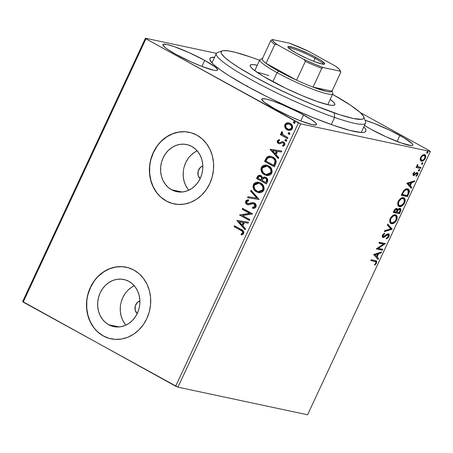 <?xml version="1.0" encoding="UTF-8"?>
<svg xmlns="http://www.w3.org/2000/svg" width="453" height="453" viewBox="0 0 453 453"><rect width="100%" height="100%" fill="white"/><g stroke="black" fill="none" stroke-linecap="round" stroke-linejoin="round"><path stroke-width="0.68" d="M363.833 126.846A86.013 10.753 -155 0 1 364.648 132.146A86.013 10.753 -155 0 1 246.721 86.087L267.751 97.089L290.52 107.899L313.057 117.582L333.431 125.311L349.88 130.419L360.996 132.463L363.329 132.423L364.942 132.021L365.809 131.268L365.928 130.158L365.294 128.709L363.833 126.846M108.68 324.705L119.173 326.941L108.68 324.705L105.249 322.287L102.338 319.133L100.056 315.362L98.499 311.115L97.718 306.562L97.746 301.868L98.584 297.225L100.198 292.802L102.525 288.776L105.475 285.294L108.941 282.496L112.78 280.492L116.851 279.348L120.996 279.122L125.056 279.812L128.873 281.392A24.083 21.002 102 0 1 138.499 310.424A24.083 21.002 102 0 1 113.76 326.602A24.083 21.002 102 0 1 108.68 324.705A24.083 21.002 102 0 1 99.054 295.679A24.083 21.002 102 0 1 123.794 279.495A24.083 21.002 102 0 1 128.873 281.392L132.304 283.81L135.215 286.964L137.497 290.735L139.054 294.982L139.835 299.541L139.807 304.229L138.969 308.872L137.355 313.295L135.028 317.327L132.078 320.803L128.612 323.601L124.773 325.605L120.702 326.749L116.557 326.975L112.497 326.29L108.68 324.705M171.602 189.767L182.095 192.004L171.602 189.767L168.171 187.355L165.26 184.201L162.978 180.424L161.421 176.183L160.639 171.625L160.668 166.936L161.506 162.287L163.12 157.865L165.447 153.839L168.397 150.356L171.863 147.565L175.702 145.555L179.773 144.416L183.918 144.184L187.978 144.875L191.795 146.461A24.083 21.002 102 0 1 201.421 175.487A24.083 21.002 102 0 1 176.681 191.67A24.083 21.002 102 0 1 171.602 189.767A24.083 21.002 102 0 1 161.976 160.741A24.083 21.002 102 0 1 186.715 144.558A24.083 21.002 102 0 1 191.795 146.461L195.226 148.873L198.137 152.027L200.419 155.798L201.976 160.045L202.757 164.603L202.729 169.292L201.891 173.941L200.277 178.363L197.95 182.389L195 185.866L191.534 188.663L187.695 190.673L183.624 191.812L179.479 192.044L175.419 191.353L171.602 189.767M189.28 132.304A36.602 31.92 -78 0 0 151.715 156.931A36.602 31.92 -78 0 0 166.353 201.024L166.177 200.985A36.602 31.92 102 0 1 151.545 156.874A36.602 31.92 102 0 1 189.15 132.282A36.602 31.92 102 0 1 196.868 135.164L191.064 132.757L184.898 131.71L178.595 132.061L172.412 133.794L166.574 136.846L161.313 141.093L156.823 146.381L153.29 152.502L150.838 159.224L149.564 166.285L149.518 173.414L150.707 180.334L153.074 186.789L156.54 192.525L160.962 197.315L166.177 200.985L171.981 203.391L178.148 204.445L184.45 204.093L190.634 202.361L196.472 199.309L201.738 195.056L206.223 189.773L209.756 183.652L212.208 176.93L213.482 169.869L213.527 162.74L212.338 155.815L209.971 149.365L206.506 143.629L202.083 138.833L196.868 135.164A36.602 31.92 102 0 1 211.5 179.28A36.602 31.92 102 0 1 173.895 203.873A36.602 31.92 102 0 1 166.177 200.985L166.353 201.024A36.602 31.92 -78 0 0 174.037 203.901M126.359 267.242A36.602 31.92 -78 0 0 88.794 291.868A36.602 31.92 -78 0 0 103.431 335.962L103.256 335.922A36.602 31.92 102 0 1 88.624 291.806A36.602 31.92 102 0 1 126.228 267.213A36.602 31.92 102 0 1 133.946 270.101L128.148 267.695L121.976 266.647L115.674 266.993L109.49 268.731L103.652 271.777L98.392 276.03L93.901 281.319L90.368 287.44L87.916 294.156L86.642 301.217L86.602 308.346L87.786 315.271L90.153 321.726L93.618 327.457L98.041 332.253L103.256 335.922L109.06 338.329L115.226 339.376L121.529 339.031L127.712 337.298L133.55 334.246L138.816 329.994L143.301 324.705L146.834 318.584L149.286 311.868L150.56 304.807L150.606 297.678L149.416 290.752L147.049 284.297L143.584 278.567L139.162 273.771L133.946 270.101A36.602 31.92 102 0 1 148.578 314.218A36.602 31.92 102 0 1 110.974 338.81A36.602 31.92 102 0 1 103.256 335.922L103.431 335.962A36.602 31.92 -78 0 0 111.115 338.838M204.756 60.419A30.198 3.777 -155 0 1 217.666 70.102A30.198 3.777 -155 0 1 175.849 54.264L191.223 61.919L201.636 66.314L213.595 70.187L215.968 70.543L217.349 70.391L217.7 69.734L215.26 67.038L204.756 60.419L189.377 52.763L174.309 46.648L167.01 44.49L163.25 44.292L162.904 44.949L165.345 47.644L168.035 49.581L175.849 54.264A30.198 3.777 -155 0 1 162.933 44.581A30.198 3.777 -155 0 1 204.756 60.419L201.947 66.432L204.756 60.419M399.925 135.447A30.198 3.777 -155 0 1 412.842 145.13A30.198 3.777 -155 0 1 371.018 129.292L386.398 136.948L401.46 143.063L411.137 145.572L412.524 145.419L412.87 144.762L412.162 143.635L404.195 137.899L389.914 130.3L374.133 123.397L365.033 120.249A30.198 3.777 -155 0 1 399.925 135.447L397.122 141.466L399.925 135.447M303.572 114.926A30.198 3.777 -155 0 1 316.488 124.609A30.198 3.777 -155 0 1 274.665 108.771L290.045 116.427L300.458 120.821L312.411 124.694L316.171 124.898L316.517 124.241L315.809 123.108L311.387 119.609L298.754 112.361L282.87 104.937L273.131 101.155L265.826 98.997L262.072 98.799L261.721 99.456L264.161 102.152L274.665 108.771A30.198 3.777 -155 0 1 261.755 99.088A30.198 3.777 -155 0 1 303.572 114.926L300.769 120.94L303.572 114.926M177.938 387.162L300.713 123.873L430.35 151.489L307.576 414.778L177.938 387.162L23.188 302.1L145.962 38.816L298.425 122.91L175.651 386.199L22.65 301.511L145.424 38.222L22.65 301.511L23.188 302.1L145.962 38.816L145.424 38.222L216.392 53.341L145.424 38.222L145.962 38.816L300.713 123.873L298.425 122.91L175.651 386.199L177.938 387.162L307.576 414.778L430.35 151.489L300.713 123.873L177.938 387.162M420.293 159.926L420.746 160.747L421.902 161.166L424.427 159.75L425.758 156.897L425.214 154.983L424.297 154.598L423.062 154.841L421.047 156.676L420.208 159.411L421.483 161.126C422.74 161.421 424.014 160.498 425.305 158.369C426.058 156.121 425.792 154.875 424.512 154.632L422.519 155.153L420.667 157.378L420.293 159.926M420.543 168.397L420.956 167.508L417.74 166.511L417.581 164.354L416.941 165.538L417.134 166.693L416.471 166.557L416.058 167.44L420.543 168.397L416.143 167.265L420.543 168.397L420.956 167.508L417.977 166.721L417.581 164.354L417.111 164.994L417.134 166.693L416.471 166.557L416.058 167.44L420.543 168.397M413.9 174.609L413.697 173.624L413.221 173.363L413.697 173.624L414.693 172.593L414.155 172.293L414.693 172.593L414.552 171.987L413.034 173.759L413.142 175.322L414.331 175.362L416.233 173.652L416.987 173.499L417.179 174.45L416.047 175.809L416.228 176.404L417.683 174.711L417.904 173.205L417.071 172.542L414.404 174.484L413.714 174.513L413.742 173.533L414.693 172.593L414.552 171.987L413.119 173.561L413.51 175.504L414.331 175.362L416.347 173.578L417.003 173.51L416.307 173.148L416.868 173.459L417.088 174.694L416.047 175.809L416.228 176.404L417.683 174.711C418.125 173.425 417.983 172.712 417.258 172.565L416.432 172.712L413.9 174.609L413.221 174.258L413.13 173.312M408.634 193.924L409.416 191.664L409.201 189.994L408.221 189.043L406.403 188.878L403.833 190.526L401.256 195.294L407.389 196.602L408.634 193.924L408.068 193.618L408.634 193.924L408.385 189.122L407.706 188.878C406.511 188.476 405.129 189.133 403.572 190.855L401.256 195.294L407.389 196.602L408.634 193.924M399.399 213.731L400.877 210.249L400.746 208.907L399.999 208.34L398.855 208.578L397.587 209.824L397.122 208.607L395.758 208.635L394.614 209.711L393.266 212.423L399.399 213.731L393.351 212.253L399.399 213.731L400.475 211.426C401.165 209.597 401.007 208.567 399.999 208.34L397.587 209.824L396.783 208.465C395.814 208.272 394.891 209.054 394.031 210.798L393.266 212.423L399.399 213.731M392.168 229.241L387.83 224.093L387.377 225.056L390.724 228.85L384.767 230.662L384.314 231.625L392.168 229.241L391.607 228.929L384.58 231.064L391.607 228.929L392.168 229.241L387.83 224.093L387.377 225.056L390.724 228.85L384.767 230.662L384.314 231.625L392.168 229.241M382.802 249.32L378.244 248.352L385.492 243.561L379.359 242.259L378.946 243.142L383.515 244.116L376.262 248.901L382.389 250.209L382.802 249.32L378.244 248.352L385.492 243.561L379.359 242.259L378.946 243.142L383.515 244.116L376.262 248.901L382.389 250.209L382.802 249.32M374.897 261.438L376.058 262.191L375.741 263.301L374.557 264.603L374.818 265.152L376.539 263.131L376.624 261.081L371.234 259.682L370.82 260.571L375.735 261.698L375.905 263.006L374.557 264.603L374.818 265.152L376.539 263.131L376.392 260.9L371.234 259.682L370.82 260.571L374.897 261.438M373.64 254.512L378.051 259.512L378.504 258.55L377.089 256.947L378.595 253.708L381.115 252.944L381.562 251.981L373.64 254.512L378.051 259.512L378.504 258.55L377.089 256.947L378.595 253.708L381.115 252.944L381.562 251.981L373.64 254.512M387.723 234.541L388.261 236.506L386.398 238.097L386.375 238.878L388.917 236.579L389.269 235.039L388.538 233.833L387.038 234.127L383.47 236.63L382.972 236.217L383.023 235.549L384.631 233.912L384.574 233.142L384.308 233.289L382.502 235.147L382.207 236.189L382.53 237.287L383.963 237.332L387.808 234.66L388.419 235.05L388.402 236.155L387.842 237.134L386.398 238.097L386.375 238.878L388.368 237.474L388.917 236.579L388.363 236.268L388.917 236.579C389.484 234.931 389.308 234.003 388.397 233.793L384.404 236.251L383.363 236.613L382.638 236.245M390.316 223.227L392.723 223.165L394.931 221.483L390.837 223.408L391.403 223.72C393.13 224.133 394.886 222.876 396.669 219.954L396.12 219.648L396.669 219.954L396.143 215.084L395.503 214.852C393.765 214.416 391.992 215.685 390.192 218.652L390.763 223.482L392.609 223.703L394.727 222.553L396.12 220.956L397.071 218.912L397.27 217.072L396.488 215.328L395.503 214.852L393.606 215.079L392.151 216.013L390.746 217.633L389.705 220.09L389.914 222.576L391.403 223.72L390.514 223.312M398.306 206.098L400.712 206.036L402.915 204.354L398.827 206.274L399.393 206.585C401.12 206.998 402.876 205.747 404.659 202.825L404.104 202.519L404.659 202.825L404.133 197.955L403.493 197.718C401.749 197.287 399.982 198.55 398.181 201.517L398.753 206.347L400.599 206.574L402.717 205.424L404.104 203.827L405.056 201.783L405.254 199.943L404.472 198.193L403.493 197.718L401.596 197.95L400.141 198.884L398.736 200.503L397.694 202.961L397.904 205.447L399.393 206.585L398.504 206.183M406.834 183.335L411.245 188.329L411.692 187.366L410.282 185.764L411.788 182.531L414.308 181.766L414.755 180.798L406.902 183.188L411.245 188.329L411.692 187.366L410.282 185.764L411.788 182.531L414.308 181.766L414.755 180.798L406.834 183.335M418.799 171.109L419.597 170.588L419.574 169.66L418.832 169.954L418.549 170.855L418.799 171.109L419.654 170.481L419.489 169.632L418.634 170.26L418.697 171.07M421.97 164.314L422.825 163.686L422.655 162.837L421.998 163.159L421.715 164.06L421.97 164.314L422.825 163.686L422.655 162.837L421.8 163.471L421.862 164.275M427.134 153.239L427.989 152.61L427.819 151.761L427.162 152.083L426.879 152.984L427.134 153.239L427.989 152.61L427.819 151.761L426.964 152.395L427.032 153.199M429.812 150.9L360.197 112.497L429.812 150.9M288.618 130.396L287.474 129.932L284.96 127.582L285.877 128.918L287.445 130.022L290.52 130.294L291.59 129.7L292.508 128.273L292.678 127.038L292.23 125.498L291.341 124.247L289.45 123.035L287.955 122.74L286.16 123.148L284.88 124.535L284.592 126.353L285.311 127.655L285.231 124.609L284.88 124.535L284.96 127.582L287.123 129.858L288.436 130.362L292.355 128.658C292.944 126.234 292.208 124.467 290.152 123.358L287.179 122.803L284.88 124.535L287.179 122.803L288.952 122.876M287.542 138.629L287.955 137.746L282.695 134.49L282.1 133.425L282.462 132.457L281.891 131.613L281.573 131.829L281.222 133.04L281.8 134.348L280.735 133.76L280.322 134.649L287.542 138.629L287.955 137.746L283.114 134.903L281.891 131.613L281.33 132.151L281.8 134.348L280.735 133.76L280.322 134.649L287.542 138.629M279.365 143.765L278.442 143.448L279.688 143.782L282.355 142.718L283.493 142.961L284.235 144.433L283.142 142.888L284.15 144.683L283.572 145.26L282.825 145.481L284.15 144.683L283.799 144.609L282.474 145.407L282.904 146.285L284.733 145C285.09 143.618 284.682 142.61 283.516 141.982L282.264 141.653L280.073 142.74L280.73 142.219L279.92 142.769L278.816 142.542L278.244 141.149L279.535 140.436L279.156 139.575L277.196 141.126L277.57 142.701L279.042 143.697L280.073 143.726L282.355 142.718L283.516 143.176L283.799 144.609L282.474 145.407L282.904 146.285L284.586 145.271L284.694 143.199L283.872 142.208L282.593 141.67L279.722 142.667L278.657 142.44L278.176 141.359L279.535 140.436L279.156 139.575L277.332 140.719L279.507 139.649M275.639 164.162L276.245 161.449L275.498 159.45L273.725 157.621L270.86 156.296L269.156 156.166L267.117 156.965L264.507 161.387L274.393 166.84L275.639 164.162C276.715 160.889 275.792 158.533 272.882 157.095L270.747 156.268L266.959 157.1L264.507 161.387L274.393 166.84L275.639 164.162M266.404 183.969L267.785 180.068L267.253 178.59L265.939 177.4L264.218 177.004L262.564 177.825L261.534 175.974L259.416 175.175L257.916 175.855L256.523 178.516L266.404 183.969L267.48 181.664C268.08 179.733 267.564 178.312 265.939 177.4L265.05 177.061L262.564 177.825L260.968 175.583L260.073 175.243L257.281 176.891L256.523 178.516L266.404 183.969M259.173 199.473L251.081 190.186L250.634 191.149L256.823 198.086L248.018 196.749L247.57 197.718L259.173 199.473L251.081 190.186L250.634 191.149L256.823 198.086L248.018 196.749L247.57 197.718L259.173 199.473M249.807 219.558L242.457 215.503L252.491 213.799L242.61 208.346L242.196 209.235L249.569 213.301L239.512 214.994L249.393 220.447L249.807 219.558L242.457 215.503L252.4 213.997L242.61 208.346L242.196 209.235L249.569 213.301L239.512 214.994L249.393 220.447L249.807 219.558M240.645 230.288L242.123 231.228L242.712 232.236L242.44 233.204L240.934 234.15L241.483 235.016L242.706 234.507L243.64 233.471L243.839 232.083L243.238 230.894L234.484 225.775L234.071 226.659L240.645 230.288C241.981 230.685 242.638 231.562 242.621 232.921L240.934 234.15L241.483 235.016L243.64 233.471C243.946 231.432 243.119 230.09 241.16 229.456L234.484 225.775L234.071 226.659L234.422 226.738L234.79 225.945L234.422 226.738L240.645 230.288M236.896 220.605L245.056 229.75L245.503 228.782L242.887 225.854L244.399 222.616L248.119 223.182L248.567 222.219L236.964 220.458L245.056 229.75L245.503 228.782L242.887 225.854L244.399 222.616L248.119 223.182L248.567 222.219L236.896 220.605M256.019 206.919L255.962 204.603L254.478 203.012L252.457 202.616L247.734 203.703L246.664 202.802L246.568 201.97L247.044 201.234L248.652 200.855L248.369 199.83L246.857 200.067L245.758 200.939L245.702 203.12L247.412 204.648L249.048 204.784L252.944 203.646L254.597 204.32L255.101 205.288L254.977 206.426L253.844 207.242L252.485 207.321L252.649 208.318L254.977 208.006L256.019 206.919C256.466 205.147 255.956 203.844 254.478 203.012L253.595 202.684L247.921 203.754L247.378 203.55L246.664 201.698L248.652 200.855L248.369 199.83L245.656 201.132C245.266 202.661 245.719 203.771 247.004 204.462L248.72 204.835L252.944 203.646L254.054 203.89L254.977 206.426L252.485 207.321L252.649 208.318C254.037 208.595 255.164 208.131 256.019 206.919M258.589 192.655L256.545 191.902L259.416 192.746L261.421 192.446L263.17 191.251L264.122 189.201L263.952 186.959L262.972 185.022L259.711 182.576L257.74 182.146L255.713 182.446L253.952 183.669L253.142 185.169L253.017 187.197L253.623 188.992L255.282 191.03L256.896 191.976C254.048 190.487 252.984 188.063 253.703 184.711L253.352 184.637C252.632 187.989 253.697 190.407 256.545 191.902L258.408 192.616L263.771 190.294C264.529 186.942 263.482 184.513 260.634 183.012L258.68 182.259L253.352 184.637L258.856 182.304M266.574 175.521L264.535 174.767L267.406 175.617L269.41 175.317L271.16 174.116L272.111 172.072L271.942 169.824L270.962 167.893L267.7 165.447L265.724 165.011L263.703 165.317L261.942 166.54L261.132 168.04L260.962 169.745L261.613 171.857L263.272 173.901L264.886 174.841C262.038 173.352 260.973 170.934 261.687 167.582L261.336 167.502C260.622 170.86 261.687 173.278 264.535 174.767L266.392 175.487L271.76 173.165C272.513 169.813 271.472 167.384 268.618 165.883L266.664 165.13L261.336 167.502L266.84 165.169M270.09 149.428L278.25 158.567L278.697 157.604L276.081 154.671L277.593 151.438L281.307 151.998L281.76 151.036L270.158 149.275L278.25 158.567L278.697 157.604L276.081 154.671L277.593 151.438L281.307 151.998L281.76 151.036L270.09 149.428M286.007 141.183L285.537 141.053L286.477 141.042L286.777 140.407L286.081 139.507L285.288 139.581L284.988 140.22L285.888 141.126L285.413 139.937L285.062 139.858L285.537 141.053L286.183 141.24M289.178 134.388L288.708 134.258L289.648 134.252L289.943 133.612L289.246 132.712L288.453 132.791L288.153 133.431L289.059 134.331L288.578 133.142L288.227 133.069L288.708 134.258L289.348 134.445M294.342 123.312L293.872 123.182L294.812 123.176L295.107 122.537L294.41 121.636L293.618 121.715L293.317 122.355L294.224 123.256L293.742 122.067L293.391 121.993L293.872 123.182L294.518 123.369M214.779 57.248L210.832 57.69L209.966 58.448L209.847 59.553L211.857 62.774L213.969 64.858L220.3 69.87L229.229 75.838L246.721 86.087A86.013 10.753 -155 0 1 209.982 60.023A86.013 10.753 -155 0 1 214.563 57.242M364.489 125.447L371.018 129.292A30.198 3.777 -155 0 1 364.489 125.447M247.519 86.155A82.35 10.294 25 0 0 245.362 85.334M122.151 266.681L115.849 267.032L109.666 268.765L103.828 271.817L98.567 276.07M94.077 281.353L90.543 287.474L88.092 294.195M86.817 301.256L86.772 308.385L87.961 315.311L90.328 321.76L93.794 327.496M98.216 332.292L103.431 335.962L109.235 338.368M185.073 131.749L178.771 132.095L172.587 133.828L166.749 136.88L161.489 141.132M156.998 146.421L153.465 152.542L151.013 159.258M149.739 166.319L149.694 173.448L150.883 180.373L153.25 186.829L156.715 192.559M161.138 197.355L166.353 201.024L172.157 203.431M190.996 155.175L194.462 152.378L197.185 150.849A24.083 21.002 -78 0 0 188.81 190.192M188.046 158.652L185.719 162.678L184.105 167.1M183.267 171.749L183.239 176.438L184.02 180.996L185.577 185.243L187.859 189.014M200.186 178.776L198.137 175.379L198.159 171.155L200.254 167.531L202.831 165.94A7.322 6.382 102 0 0 198.052 171.596A7.322 6.382 102 0 0 200.113 178.709M128.074 290.107L131.54 287.31L134.269 285.786A24.083 21.002 -78 0 0 125.889 325.129M125.124 293.589L122.797 297.615L121.183 302.038M120.345 306.681L120.317 311.375L121.098 315.928L122.655 320.175L124.937 323.946M137.265 313.714L135.215 310.316L135.237 306.092L137.333 302.468L139.909 300.877A7.322 6.382 102 0 0 135.13 306.534A7.322 6.382 102 0 0 137.191 313.646M241.738 234.937L240.934 234.15L242.972 232.995C242.989 231.642 242.332 230.758 240.996 230.362L242.474 231.302L243.063 232.31L242.791 233.278L241.285 234.224L241.738 234.937M245.152 229.541L237.247 220.679L245.152 229.541M242.4 224.988L243.561 222.514L243.21 222.44L243.561 222.514L242.4 224.988L242.055 224.915L242.4 224.988M239.314 221.851L243.21 222.44L242.055 224.915L239.314 221.851L243.21 222.44L242.055 224.915L239.314 221.851M249.439 220.351L239.512 214.994L249.92 213.374L242.196 209.235L242.548 209.309L242.916 208.516L242.548 209.309L249.92 213.374L239.864 215.067L249.439 220.351M253.516 203.691L254.948 204.394L255.452 206.132L254.841 207.055L252.836 207.395L252.995 208.335L252.485 207.321L255.328 206.5L254.977 206.426L255.328 206.5L254.405 203.963L253.686 203.737M248.023 204.813L247.355 204.535C246.07 203.844 245.617 202.734 246.007 201.206L248.72 199.903L247.202 200.141L246.228 200.838L245.843 201.698L246.053 203.199M248.102 203.782L253.771 202.723M253.85 202.734L252.281 202.768L249.631 203.674M252.281 202.768L251.766 202.893M249.478 203.725L248.085 203.782M246.964 204.286L247.848 204.779M247.927 197.768L248.369 196.829L248.018 196.749L257.174 198.159L250.634 191.149L250.979 191.223L251.336 190.47L250.979 191.223L257.174 198.159L248.369 196.829L247.927 197.768M254.309 183.737L253.312 186.268L253.974 189.065M253.55 188.052L253.737 188.573M254.643 190.079L256.46 191.715L258.771 192.695M256.036 191.426L256.46 191.715M259.093 182.349L257.066 182.27M256.075 182.514L255.668 182.684M255.113 183.001L254.762 183.272M258.674 191.636L263.091 189.841C263.714 187.129 262.876 185.175 260.566 183.975L260.215 183.895C262.525 185.101 263.369 187.055 262.746 189.767L258.499 191.602L256.959 191.013C254.665 189.813 253.805 187.865 254.382 185.158L258.68 183.306L260.917 184.184L262.463 185.588L263.414 188.035L262.876 190.243L261.2 191.54L258.805 191.67M260.305 175.294L258.476 175.719L256.874 178.59L266.449 183.873L256.523 178.516L256.874 178.59L257.632 176.964L257.281 176.891L260.243 175.283M265.458 177.146L264.116 177.163L262.916 177.899L265.22 177.1M264.563 177.078L264.116 177.163M259.762 175.249L259.224 175.322M265.271 178.131L265.583 178.222M265.877 178.363L265.526 178.284C266.704 179.037 266.953 180.113 266.273 181.511L265.803 182.525L262.128 180.498L263.114 178.703L264.937 178.057L266.234 178.601L266.97 179.722L266.624 181.585C267.298 180.186 267.049 179.111 265.877 178.363L265.113 178.103M260.316 176.325L261.84 177.463L261.675 179.558C262.304 178.239 262.049 177.236 260.922 176.557L260.175 176.302M261.981 177.808L262.049 178.25M257.95 178.193L258.374 177.27L259.999 176.257L260.571 176.483C261.698 177.163 261.953 178.165 261.324 179.484L261.675 179.558L261.115 179.937L257.95 178.193L259.02 176.427L260.277 176.342L261.63 177.735L261.115 179.937L257.95 178.193M266.273 181.511L266.624 181.585L266.273 181.511L265.803 182.525L262.128 180.498L263.363 178.454L264.92 178.057L265.883 178.527L266.619 179.648L266.273 181.511M262.298 166.608L261.302 169.133L261.964 171.936M261.534 170.923L261.726 171.444M262.27 172.457L264.45 174.586L266.76 175.566M264.025 174.292L264.45 174.586M267.083 165.22L265.056 165.141M264.065 165.385L263.652 165.555M263.102 165.866L262.751 166.138M266.664 174.507L271.081 172.712C271.704 170 270.86 168.04 268.555 166.84L268.204 166.766C270.509 167.967 271.353 169.926 270.73 172.638L266.489 174.473L264.943 173.878C262.655 172.684 261.794 170.73 262.372 168.023L266.67 166.177L268.555 166.84L267.021 166.251L268.906 167.055L270.447 168.459L271.404 170.906L270.866 173.108L269.19 174.411L266.789 174.535M271.205 156.37L269.507 156.24L267.468 157.038L264.858 161.461L274.433 166.744L264.507 161.387L264.858 161.461L265.673 159.716L265.322 159.643L265.673 159.716L267.31 157.174L266.959 157.1L270.922 156.308M271.047 157.384L272.814 158.052L274.439 159.314M274.863 159.881L275.441 162.004L274.139 165.47L265.934 161.058L267.672 158.08L270.815 157.333L272.814 158.052L270.979 157.372M272.463 157.978C274.059 158.72 274.937 160.039 275.09 161.931L275.441 162.004C275.288 160.113 274.41 158.793 272.814 158.052L274.518 159.807L275.033 161.075L274.235 164.439L274.586 164.513L275.441 162.004L275.09 161.931L273.793 165.39L274.139 165.47L274.586 164.513L274.235 164.439L273.793 165.39L265.934 161.058L267.23 158.618L268.21 157.667L270.067 157.231L272.463 157.978M278.346 158.357L270.435 149.501L278.346 158.357M275.594 153.81L276.749 151.33L276.398 151.257L276.749 151.33L275.594 153.81L275.243 153.737L275.594 153.81M272.502 150.668L276.398 151.257L275.243 153.737L272.502 150.668L276.398 151.257L275.243 153.737L272.502 150.668M279.575 142.695L278.816 142.542M283.148 141.778L282.264 141.653M283.267 141.806L282.972 141.749M282.355 142.718L283.142 142.888M283.493 142.961L282.91 142.786M279.201 143.737L279.688 143.782M277.332 140.719C277.004 141.976 277.372 142.888 278.442 143.448L278.793 143.522C277.723 142.961 277.355 142.049 277.683 140.792L277.332 140.719M279.246 139.711L278.023 140.322L277.508 141.625L278.176 143.069L279.393 143.771M277.587 142.1L277.717 142.429M279.92 142.769L279.348 142.701M285.537 141.053L286.709 140.77L285.934 139.462M286.228 139.575L285.413 139.937L286.579 139.649M285.633 139.66L285.951 139.535L285.413 139.937L285.43 140.645L286.036 141.194M287.587 138.539L280.322 134.649L280.673 134.722L281.041 133.929L280.673 134.722L287.587 138.539M282.077 131.789L281.551 132.814L282.151 134.422L281.8 134.348L282.151 134.422L281.681 132.225L281.33 132.151L282.242 131.687M288.708 134.258L289.875 133.975L289.099 132.667M289.393 132.78L288.227 133.069L289.744 132.859M288.804 132.865L288.504 133.505L289.207 134.399M286.817 129.513L288.833 130.447M285.645 123.935L284.937 126.427L286.239 129.003M288.306 122.814L286.126 123.465M289.071 123.924L291.364 125.407L291.913 126.438L291.93 127.956M288.782 129.411L291.817 128.244L288.601 129.377L287.542 128.975C285.99 128.165 285.396 126.851 285.764 125.022L288.652 123.833L289.744 124.247C291.29 125.051 291.862 126.359 291.466 128.171L291.817 128.244L291.047 129.145L288.906 129.445M291.817 128.244C292.213 126.432 291.641 125.124 290.096 124.326L288.827 123.873M293.872 123.182L295.039 122.899L294.263 121.591M294.558 121.704L293.391 121.993L294.909 121.783M293.969 121.789L293.669 122.429L294.371 123.324M260.215 183.895L262.576 186.245L263.023 188.884L261.608 191.098L260.056 191.659L258.453 191.591L256.602 190.798L255.067 189.399L254.173 187.502L254.218 185.588L255.192 184.088L256.613 183.34L258.708 183.312L260.215 183.895M268.204 166.766L270.56 169.116L271.007 171.755L269.597 173.969L268.046 174.53L266.443 174.462L264.592 173.669L263.051 172.27L262.162 170.373L262.202 168.459L263.182 166.959L264.597 166.206L266.698 166.183L268.204 166.766M289.744 124.247L291.33 125.815L291.653 127.576L290.696 129.071L288.555 129.365L286.126 127.695L285.65 125.317L287.083 123.901L289.744 124.247M376.041 260.747L376.001 262.751M375.979 262.819L376.539 263.131L375.979 262.819M375.407 263.731L374.642 264.518M375.735 261.698L375.231 261.426M374.484 264.654L375.611 263.453M375.973 262.819L376.307 261.579L375.962 260.679M380.735 252.23L380.548 252.632L381.115 252.944L380.548 252.632L378.034 253.397L378.595 253.708L378.034 253.397L377.779 253.946L378.034 253.397L380.548 252.632L380.735 252.23M376.624 256.426L378.504 258.55L377.938 258.238L377.587 258.986L377.938 258.238L376.624 256.426M374.591 254.444L376.636 256.432L374.591 254.444L375.152 254.756L377.791 253.952L377.23 253.64L374.591 254.444L377.23 253.64L377.791 253.952L376.636 256.432L374.591 254.444M382.156 249.184L381.828 249.897L382.389 250.209L376.341 248.731L381.828 249.897L382.156 249.184M382.955 243.805L379.025 242.967L382.955 243.805M384.846 243.425L385.395 243.765L384.829 243.454L377.677 248.04L378.244 248.352L377.677 248.04L384.846 243.425M387.717 237.27L386.392 238.306M387.972 234.677L386.669 234.529L388.142 234.733L387.575 234.422M385.571 236.098L387.236 234.841L386.669 234.529L385.01 235.786L385.571 236.098L385.01 235.786L383.555 236.942L384.121 237.253L385.571 236.098M383.363 236.613L383.125 235.288L382.581 234.988L383.125 235.288L384.631 233.912L384.065 233.601L384.631 233.912L384.574 233.142L382.502 235.147C382.015 236.568 382.173 237.355 382.972 237.508L382.485 237.236L384.121 237.253L383.555 236.942L382.411 237.196L383.674 236.868L386.669 234.529L387.604 234.444M382.887 234.461L384.065 233.601L383.057 234.275M382.559 234.977L382.796 236.302M388.691 233.901L388.397 233.793M388.368 233.788L388.385 236.194M386.132 238.431L387.802 237.162M386.794 238.074L387.134 237.836M388.357 236.268L388.702 234.728L388.334 233.748M382.666 236.256L382.457 235.237M387.728 224.309L392.236 229.088L391.607 228.929L387.728 224.309M395.843 214.949L396.245 219.326M396.222 219.382L396.703 216.749M396.556 216.041L395.463 214.716M395.09 215.736L395.882 216.115L396.477 217.208L395.82 220.26L393.884 222.344L392.779 222.825L391.392 222.689L390.373 220.968L390.939 218.539L393.006 216.217L394.625 215.69L395.611 215.928L394.529 215.424L395.09 215.736C396.534 215.979 396.845 217.349 396.03 219.852C394.597 222.174 393.187 223.17 391.817 222.831C390.384 222.587 390.056 221.223 390.843 218.742L390.293 218.442L390.843 218.742C392.292 216.398 393.708 215.396 395.09 215.736L394.529 215.424L391.166 217.044L393.555 215.435L395.322 215.804M390.826 222.378L389.852 221.013L390.101 218.856M391.817 222.831L390.735 222.332M390.276 218.431C389.495 220.911 389.818 222.276 391.25 222.519M396.754 208.459L397.021 209.513L397.587 209.824L397.021 209.513L396.562 208.295M400.322 208.459L399.999 208.34L399.914 211.109M399.908 211.115L400.475 211.426L399.908 211.115L400.361 209.507L399.988 208.318M397.491 209.773L396.551 211.466L397.281 210.073L397.842 210.385L399.586 209.224C400.299 209.467 400.327 210.294 399.659 211.698L398.838 213.42L399.167 212.706L396.907 212.225L397.111 211.778L396.562 211.472L397.111 211.778L397.842 210.385L397.281 210.073L397.717 209.518M397.949 209.292L398.838 208.895L399.45 209.218M394.778 209.479L396.052 209.139M396.381 209.354L396.936 210.407L396.273 212.095L394.308 211.676L395.441 209.682L396.573 209.422L395.82 209.043L396.381 209.354C397.077 209.552 397.111 210.317 396.488 211.642L396.273 212.095L393.759 211.37L394.308 211.676L394.739 210.753L394.195 210.452L394.739 210.753L396.381 209.354L395.82 209.043L394.823 209.428M396.352 211.925L396.907 212.225L396.352 211.925M399.586 209.224L400.135 210.39L399.184 212.712L396.907 212.225L398.278 209.83L399.778 209.297L399.025 208.912L399.586 209.224L398.147 209.144M403.833 197.819L404.235 202.197M404.212 202.253L404.688 199.62M404.546 198.912L403.453 197.582M403.079 198.607L403.872 198.986L404.467 200.079L403.81 203.131L401.873 205.215L400.763 205.69L399.382 205.56L398.363 203.839L398.929 201.409L400.996 199.088L402.111 198.612L403.6 198.793L402.513 198.295L403.079 198.607C404.518 198.85 404.835 200.22 404.019 202.718C402.581 205.045 401.177 206.041 399.801 205.702C398.368 205.452 398.045 204.093 398.827 201.613L398.283 201.313L398.827 201.613C400.282 199.263 401.698 198.261 403.079 198.607L402.513 198.295L399.15 199.915L401.545 198.301L403.3 198.669M398.816 205.249L397.842 203.878L398.085 201.721M399.801 205.702L398.725 205.203M398.266 201.302C397.479 203.782 397.808 205.141 399.235 205.39M407.83 189.954L406.726 189.45C405.746 189.116 404.625 189.677 403.368 191.138L403.929 191.449C405.192 189.988 406.313 189.428 407.292 189.762L407.83 189.954L408.566 192.225L406.822 196.291L407.389 196.602L401.335 195.118L406.822 196.291L407.156 195.577L401.749 194.241L402.298 194.541L402.57 193.963L402.021 193.657L402.57 193.963L403.929 191.449L403.368 191.138L404.257 190.175L405.99 189.405L407.326 189.677M408.079 188.986L408.074 193.612L408.515 192.553M408.697 192.015L408.844 190.311L407.893 188.856M413.929 181.053L413.742 181.455L414.308 181.766L413.742 181.455L411.228 182.219L411.788 182.531L411.228 182.219L410.967 182.763L411.228 182.219L413.742 181.455L413.929 181.053M409.812 185.243L411.692 187.366L411.131 187.055L410.78 187.802L411.131 187.055L408.346 183.578L410.984 182.774L410.418 182.463L407.785 183.267L409.263 184.943L407.785 183.267L408.346 183.578L407.785 183.267L410.418 182.463L410.984 182.774L409.829 185.254L408.346 183.578L410.984 182.774L409.829 185.254M417.185 172.553L417.247 174.094M417.185 174.439L417.683 174.711L417.185 174.439M416.086 175.781L416.449 175.419M416.868 173.459L416.437 173.199M415.327 173.646L416.188 173.137L415.78 173.267L416.347 173.578L415.78 173.267L415.367 173.607M414.92 174.065L415.441 174.422L414.88 174.111L413.765 175.051L414.331 175.362L412.943 175.192L413.765 175.051L414.92 174.06M413.091 175.271L413.51 175.504L413.091 175.271M417.207 174.184L417.094 172.457M413.238 174.263L413.017 173.697M418.923 169.32L419.093 170.169L419.654 170.481L419.093 170.169L418.238 170.798M418.43 170.792L419.178 169.575M417.36 164.603L417.859 164.881L417.36 164.603M417.117 164.994L417.598 165.26L417.117 164.994M417.977 166.721L416.924 165.696L417.57 166.5M420.31 167.372L419.976 168.086L420.31 167.372M422.094 162.525L422.258 163.374L422.825 163.686L422.258 163.374L421.403 164.003M421.601 163.997L422.343 162.786M424.942 154.79L424.512 154.632M424.637 154.66L425.067 157.185M424.818 158.097L425.305 158.369L424.818 158.097M423.549 159.767L420.916 160.815L421.483 161.126L420.775 160.775M421.035 160.962L421.483 161.126M420.712 160.758L421.794 160.798L423.232 160.045M425.033 157.304L425.208 156.364M425.203 155.94L424.495 154.547M424.908 155L424.648 154.671M421.726 155.798L422.881 155.209L424.065 155.464M420.797 159.677L420.384 157.989M424.099 155.515L424.988 156.313L424.608 158.527L423.3 159.932L421.613 160.147L420.916 159.054L421.358 157.219L422.689 155.832L424.444 155.645L423.538 155.203L424.099 155.515C425.067 155.679 425.288 156.591 424.75 158.25C423.781 159.818 422.825 160.481 421.896 160.243C420.928 160.079 420.701 159.162 421.216 157.497L420.735 157.236L421.216 157.497C422.207 155.94 423.17 155.277 424.099 155.515L423.538 155.203L421.771 155.764M421.896 160.243L420.973 159.796L420.344 158.227M427.258 151.449L427.422 152.299L427.989 152.61L427.422 152.299L426.567 152.927M426.766 152.921L427.507 151.71M377.791 253.952L376.636 256.432L375.152 254.756L377.791 253.952M402.298 194.541L403.731 191.744L405.05 190.311L406.936 189.711L408.368 190.441L408.532 192.372L407.173 195.583L402.298 194.541M222.264 50.866L217.463 52.571A82.35 10.294 25 0 0 250.871 79.507A82.35 10.294 25 0 0 334.62 117.452L334.212 112.865A78.692 9.836 -155 0 1 254.19 76.608A78.692 9.836 -155 0 1 222.264 50.866A78.692 9.836 -155 0 1 250.769 57.101L235.73 52.435L228.357 50.872L223.454 50.611L221.981 50.985L221.194 51.676L221.092 52.695L221.681 54.026L224.886 57.559L230.69 62.146L238.867 67.61L254.88 76.987L274.133 87.055L294.965 96.942L315.582 105.798L339.693 114.711L353.227 118.471L361.534 119.349L363 118.98L363.787 118.284L363.889 117.27L363.3 115.94L360.095 112.406L350.48 105.181L332.553 94.337A78.692 9.836 -155 0 1 363.765 116.851A78.692 9.836 -155 0 1 334.212 112.865L334.62 117.452A82.35 10.294 -155 0 1 254.937 81.733A82.35 10.294 -155 0 1 216.319 53.471L211.942 62.865M250.198 65.26A46.665 5.832 -155 0 0 272.077 81.274A46.665 5.832 -155 0 0 317.23 101.517L328.51 104.841L332.168 105.385L334.303 105.147L334.829 104.128L333.731 102.378L330.226 99.326A46.665 5.832 -155 0 1 334.784 104.705A46.665 5.832 -155 0 1 317.23 101.517L302.191 95.674L285.667 88.205L263.589 76.461L253.935 70.005L251.251 67.588L250.152 65.838L250.679 64.819L252.814 64.581L257.247 65.294A46.665 5.832 -155 0 0 250.198 65.26L250.186 65.283M328.742 104.892A46.665 5.832 25 0 0 327.927 104.258M331.302 124.564L334.62 117.452L331.302 124.564M361.211 132.469L365.594 123.074A82.35 10.294 -155 0 1 334.62 117.452A82.35 10.294 25 0 0 365.543 121.625L363.765 116.851M259.575 60.306L250.769 57.101A78.692 9.836 -155 0 1 259.575 60.306M254.948 70.232A46.665 5.832 25 0 0 253.94 70.011M257.287 72.452A40.26 5.034 -155 0 1 268.844 75.651M323.272 64.218A19.213 2.401 25 0 0 315.039 58.307L316.024 57.435A20.311 2.537 -155 0 1 324.433 64.167A20.311 2.537 -155 0 1 296.579 53.29L289.512 48.839L287.87 47.027L288.102 46.585L292.831 47.288L298.674 49.326L309.291 53.969L316.024 57.435L321.285 60.583L324.733 63.697L324.501 64.139L321.975 64.003L313.929 61.398L306.924 58.443L296.579 53.29A20.311 2.537 -155 0 1 287.904 47.135A20.311 2.537 -155 0 1 296.794 48.613A20.311 2.537 -155 0 1 316.024 57.435L315.039 58.307A19.213 2.401 -155 0 1 323.272 64.218M313.652 61.291L315.039 58.307L313.652 61.291M262.797 58.448L260.396 59.298A40.26 5.034 25 0 0 277.055 72.65L278.703 71.189A38.431 4.802 -155 0 1 266.058 63.329A38.431 4.802 -155 0 1 262.208 59.077A38.431 4.802 -155 0 1 262.389 58.692M327.734 104.671L332.813 93.771A40.26 5.034 -155 0 1 277.055 72.65L272.842 81.687L277.055 72.65A40.26 5.034 -155 0 1 259.841 59.739L254.756 70.64M262.593 58.539L262.208 59.077A38.431 4.802 25 0 0 266.058 63.329L274.807 44.57L276.981 44.53A37.333 4.666 -155 0 1 272.485 39.553L289.303 43.137A37.333 4.666 -155 0 1 308.516 51.246L335.622 66.195A37.333 4.666 -155 0 1 340.118 70.481A37.333 4.666 -155 0 1 340.124 71.172L339.303 69.286L335.622 66.195L308.516 51.246L289.303 43.137L272.485 39.553L273.306 41.438L276.981 44.53L304.088 59.479L305.345 61.415L296.596 80.175L266.058 63.329L274.807 44.57L276.981 44.53L304.088 59.479L314.031 63.901L323.306 67.588L340.124 71.172L340.73 72.384L331.981 91.144L313.029 87.106L321.777 68.346L323.306 67.588L340.124 71.172L340.73 72.384L331.981 91.144L313.029 87.106L326.743 91.461L330.577 91.914L331.596 91.682L331.981 91.144A38.431 4.802 -155 0 1 313.029 87.106A38.431 4.802 -155 0 1 296.596 80.175L266.058 63.329L278.703 71.189L296.596 80.175A38.431 4.802 -155 0 1 278.703 71.189L277.055 72.65A40.26 5.034 25 0 0 315.175 90.124A40.26 5.034 25 0 0 332.791 93.058L331.902 90.674M272.485 39.553L270.956 40.317L262.208 59.077L270.956 40.317A38.431 4.802 25 0 0 274.807 44.57A38.431 4.802 -155 0 1 270.956 40.317L272.485 39.553M296.596 80.175A38.431 4.802 25 0 0 313.029 87.106L321.777 68.346A38.431 4.802 -155 0 1 305.345 61.415L296.596 80.175M288.606 48.058A19.213 2.401 -155 0 1 315.039 58.307A19.213 2.401 25 0 0 288.606 48.058M340.73 72.384A38.431 4.802 25 0 0 340.65 71.914L340.118 70.481M305.345 61.415A38.431 4.802 25 0 0 321.777 68.346L323.306 67.588A37.333 4.666 -155 0 1 304.088 59.479L305.345 61.415M247.921 203.754L248.272 203.827M258.499 191.602L258.85 191.676M260.073 175.243L260.418 175.317M265.05 177.061L265.401 177.134M259.999 176.257L260.35 176.33M264.937 178.057L265.288 178.131M266.489 174.473L266.84 174.547M270.815 157.333L271.16 157.406M279.156 142.672L279.507 142.746M282.74 142.735L283.091 142.808M288.776 122.831L289.127 122.905M288.652 123.833L289.003 123.907M288.601 129.377L288.952 129.456"/></g></svg>

